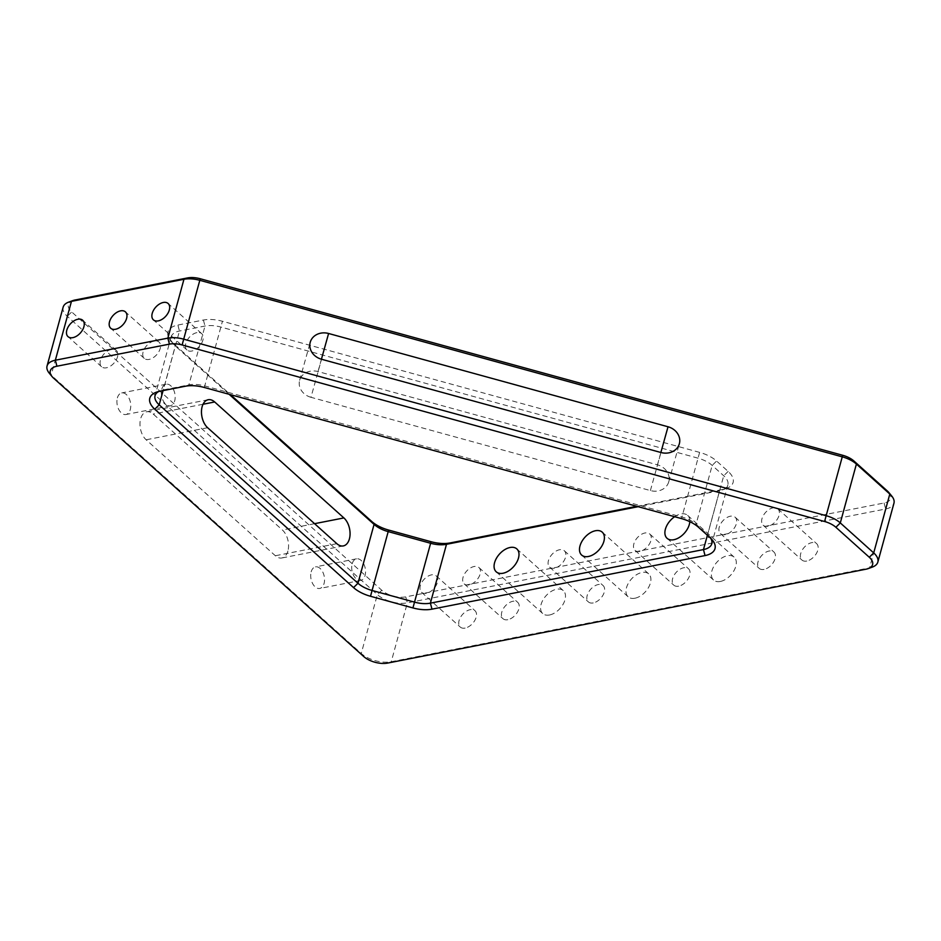 <?xml version="1.0" encoding="UTF-8"?>
<svg xmlns="http://www.w3.org/2000/svg" width="941" height="941" viewBox="0 0 941 941"><rect width="100%" height="100%" fill="white"/><g stroke="black" fill="none" stroke-linecap="round" stroke-linejoin="round"><path stroke-width="0.71" stroke-dasharray="4.71 3.53" d="M720.336 581.467A15.397 9.457 131.9 0 1 713.572 580.056A15.397 9.457 131.9 0 1 713.772 566.494A15.397 9.457 131.9 0 1 727.381 555.719A15.397 9.457 131.9 0 1 734.145 557.143A15.397 9.457 131.9 0 1 733.945 570.705A15.397 9.457 131.9 0 1 720.336 581.467M689.8 521.655A15.397 9.457 -48.1 0 0 687.636 515.386A15.397 9.457 -48.1 0 0 680.872 513.974A15.397 9.457 -48.1 0 0 674.65 516.715M634.928 598.229A15.397 9.457 131.9 0 1 628.165 596.817A15.397 9.457 131.9 0 1 628.365 583.255A15.397 9.457 131.9 0 1 641.974 572.481A15.397 9.457 131.9 0 1 648.737 573.892A15.397 9.457 131.9 0 1 648.537 587.466A15.397 9.457 131.9 0 1 634.928 598.229M117.378 397.914A10.998 6.728 -101.1 0 1 121.718 392.926A10.998 6.728 -101.1 0 1 128.882 397.902A10.998 6.728 -101.1 0 1 130.293 409.511A10.998 6.728 -101.1 0 1 125.953 414.51A10.998 6.728 -101.1 0 1 118.789 409.523A10.998 6.728 -101.1 0 1 117.378 397.914M161.793 389.209A10.998 6.728 -101.1 0 1 166.134 384.21A10.998 6.728 -101.1 0 1 173.297 389.186A10.998 6.728 -101.1 0 1 174.708 400.795A10.998 6.728 -101.1 0 1 170.368 405.794A10.998 6.728 -101.1 0 1 163.205 400.807A10.998 6.728 -101.1 0 1 161.793 389.209M507.822 619.696A10.998 6.752 131.9 0 1 502.988 618.684A10.998 6.752 131.9 0 1 503.129 608.992A10.998 6.752 131.9 0 1 512.845 601.299A10.998 6.752 131.9 0 1 517.679 602.311A10.998 6.752 131.9 0 1 517.538 612.003A10.998 6.752 131.9 0 1 507.822 619.696M469.065 584.902A10.998 6.752 131.9 0 1 464.231 583.902A10.998 6.752 131.9 0 1 464.372 574.21A10.998 6.752 131.9 0 1 474.088 566.517A10.998 6.752 131.9 0 1 478.922 567.529A10.998 6.752 131.9 0 1 478.781 577.221A10.998 6.752 131.9 0 1 469.065 584.902M593.23 602.934A10.998 6.752 131.9 0 1 588.396 601.922A10.998 6.752 131.9 0 1 588.548 592.23A10.998 6.752 131.9 0 1 598.264 584.537A10.998 6.752 131.9 0 1 603.087 585.549A10.998 6.752 131.9 0 1 602.946 595.241A10.998 6.752 131.9 0 1 593.23 602.934M554.472 568.152A10.998 6.752 131.9 0 1 549.638 567.141A10.998 6.752 131.9 0 1 549.779 557.448A10.998 6.752 131.9 0 1 559.507 549.756A10.998 6.752 131.9 0 1 564.329 550.767A10.998 6.752 131.9 0 1 564.188 560.46A10.998 6.752 131.9 0 1 554.472 568.152M678.637 586.172A10.998 6.752 131.9 0 1 673.803 585.161A10.998 6.752 131.9 0 1 673.956 575.469A10.998 6.752 131.9 0 1 683.672 567.776A10.998 6.752 131.9 0 1 688.506 568.787A10.998 6.752 131.9 0 1 688.353 578.48A10.998 6.752 131.9 0 1 678.637 586.172M639.88 551.391A10.998 6.752 131.9 0 1 635.046 550.379A10.998 6.752 131.9 0 1 635.199 540.687A10.998 6.752 131.9 0 1 644.914 532.994A10.998 6.752 131.9 0 1 649.749 534.006A10.998 6.752 131.9 0 1 649.596 543.698A10.998 6.752 131.9 0 1 639.88 551.391M465.113 628.07A10.998 6.752 131.9 0 1 460.278 627.071A10.998 6.752 131.9 0 1 460.431 617.378A10.998 6.752 131.9 0 1 470.147 609.686A10.998 6.752 131.9 0 1 474.982 610.697A10.998 6.752 131.9 0 1 474.829 620.39A10.998 6.752 131.9 0 1 465.113 628.07M426.355 593.289A10.998 6.752 131.9 0 1 421.521 592.277A10.998 6.752 131.9 0 1 421.674 582.585A10.998 6.752 131.9 0 1 431.39 574.892A10.998 6.752 131.9 0 1 436.224 575.904A10.998 6.752 131.9 0 1 436.071 585.596A10.998 6.752 131.9 0 1 426.355 593.289M764.045 569.411A10.998 6.752 131.9 0 1 759.222 568.399A10.998 6.752 131.9 0 1 759.363 558.707A10.998 6.752 131.9 0 1 769.079 551.026A10.998 6.752 131.9 0 1 773.914 552.026A10.998 6.752 131.9 0 1 773.773 561.718A10.998 6.752 131.9 0 1 764.045 569.411M725.288 534.629A10.998 6.752 131.9 0 1 720.465 533.618A10.998 6.752 131.9 0 1 720.606 523.925A10.998 6.752 131.9 0 1 730.322 516.233A10.998 6.752 131.9 0 1 735.156 517.244A10.998 6.752 131.9 0 1 735.003 526.936A10.998 6.752 131.9 0 1 725.288 534.629M806.755 561.036A10.998 6.752 131.9 0 1 801.92 560.024A10.998 6.752 131.9 0 1 802.073 550.332A10.998 6.752 131.9 0 1 811.789 542.639A10.998 6.752 131.9 0 1 816.623 543.651A10.998 6.752 131.9 0 1 816.47 553.343A10.998 6.752 131.9 0 1 806.755 561.036M767.997 526.242A10.998 6.752 131.9 0 1 763.163 525.231A10.998 6.752 131.9 0 1 763.316 515.539A10.998 6.752 131.9 0 1 773.032 507.846A10.998 6.752 131.9 0 1 777.854 508.858A10.998 6.752 131.9 0 1 777.713 518.55A10.998 6.752 131.9 0 1 767.997 526.242M310.965 397.302A15.397 13.35 -164.4 0 1 299.626 380.34A15.397 13.35 -164.4 0 1 299.65 380.293A15.397 13.35 -164.4 0 1 317.999 371.554L657.43 464.819A15.397 13.35 -164.4 0 1 668.745 481.827A15.397 13.35 -164.4 0 1 650.384 490.567L310.965 397.302L321.551 359.25M287.911 550.991A15.397 9.422 -101.1 0 1 281.829 557.978A15.397 9.422 -101.1 0 1 275.348 555.743L146.149 439.788A15.397 9.422 -101.1 0 1 139.974 423.568A15.397 9.422 -101.1 0 1 146.714 411.793A15.397 9.422 -101.1 0 1 153.195 414.04L282.394 529.995A15.397 9.422 -101.1 0 1 287.911 550.991M111.461 349.393A10.998 6.752 -48.1 0 0 101.746 357.086A10.998 6.752 -48.1 0 0 101.604 366.778A10.998 6.752 -48.1 0 0 106.439 367.79A10.998 6.752 -48.1 0 0 116.155 360.097A10.998 6.752 -48.1 0 0 116.296 350.405A10.998 6.752 -48.1 0 0 111.461 349.393M154.171 341.018A10.998 6.752 -48.1 0 0 144.455 348.711A10.998 6.752 -48.1 0 0 144.302 358.403A10.998 6.752 -48.1 0 0 149.137 359.403A10.998 6.752 -48.1 0 0 158.853 351.722A10.998 6.752 -48.1 0 0 159.005 342.03A10.998 6.752 -48.1 0 0 154.171 341.018M196.881 332.632A10.998 6.752 -48.1 0 0 187.153 340.324A10.998 6.752 -48.1 0 0 187.012 350.017A10.998 6.752 -48.1 0 0 191.846 351.028A10.998 6.752 -48.1 0 0 201.562 343.336A10.998 6.752 -48.1 0 0 201.703 333.643A10.998 6.752 -48.1 0 0 196.881 332.632M311.165 571.857A10.998 6.728 -101.1 0 1 315.506 566.87A10.998 6.728 -101.1 0 1 322.669 571.846A10.998 6.728 -101.1 0 1 324.08 583.455A10.998 6.728 -101.1 0 1 319.74 588.454A10.998 6.728 -101.1 0 1 312.577 583.467A10.998 6.728 -101.1 0 1 311.165 571.857M352.157 563.812A10.998 6.728 -101.1 0 1 356.498 558.825A10.998 6.728 -101.1 0 1 363.673 563.8A10.998 6.728 -101.1 0 1 365.084 575.41A10.998 6.728 -101.1 0 1 360.744 580.409A10.998 6.728 -101.1 0 1 353.569 575.422A10.998 6.728 -101.1 0 1 352.157 563.812M549.52 614.991A15.397 9.457 131.9 0 1 542.757 613.579A15.397 9.457 131.9 0 1 542.957 600.005A15.397 9.457 131.9 0 1 556.566 589.242A15.397 9.457 131.9 0 1 563.33 590.654A15.397 9.457 131.9 0 1 563.118 604.228A15.397 9.457 131.9 0 1 549.52 614.991M636.775 506.305L723.159 489.355A26.395 13.162 -164.7 0 0 726.476 488.45A26.395 13.162 -164.7 0 0 728.146 471.417L716.595 461.043A26.395 13.162 -164.7 0 0 699.622 452.386L222.441 321.257A26.395 13.162 -164.7 0 0 203.409 320.034L177.884 325.045A26.395 13.162 -164.7 0 0 170.556 340.56A26.395 13.162 -164.7 0 0 172.885 342.983L230.463 394.655M888.951 492.649A17.597 8.775 15.3 0 1 884.07 503L405.771 596.865A17.597 8.775 15.3 0 1 381.775 590.266L71.716 311.953A17.597 8.775 15.3 0 1 72.822 300.602M872.319 567.094A21.996 10.974 15.3 0 1 869.543 567.858L391.256 661.723A21.996 10.974 15.3 0 1 361.25 653.477L51.19 375.165A21.996 10.974 15.3 0 1 49.25 373.154M63.153 307.154A21.996 10.974 -164.7 0 0 67.293 316.305L377.353 594.618A21.996 10.974 -164.7 0 0 407.347 602.863L885.646 508.999A21.996 10.974 -164.7 0 0 893.95 503.212M710.726 538.276A21.996 10.974 -164.7 0 0 709.561 536.641A21.996 10.974 -164.7 0 0 707.632 534.629L696.069 524.255A21.996 10.974 -164.7 0 0 681.931 517.032L204.75 385.916A21.996 10.974 -164.7 0 0 188.882 384.881L163.358 389.892A21.996 10.974 -164.7 0 0 160.582 390.656A21.996 10.974 -164.7 0 0 158.747 391.48M229.098 394.279L175.297 345.982A21.996 10.974 15.3 0 1 173.356 343.971A21.996 10.974 15.3 0 1 171.156 336.831A21.996 10.974 15.3 0 1 179.46 331.032L204.985 326.033A21.996 10.974 15.3 0 1 220.853 327.056L698.034 458.173A21.996 10.974 15.3 0 1 712.172 465.395L723.723 475.77A21.996 10.974 15.3 0 1 727.863 484.933A21.996 10.974 15.3 0 1 722.335 489.955A21.996 10.974 15.3 0 1 719.571 490.72L638.174 506.693M336.843 543.675L275.348 555.743M381.775 590.266L377.353 594.618L361.25 653.477L363.661 656.477M53.602 378.176L51.19 375.165L67.293 316.305L71.716 311.953M884.07 503L885.646 508.999L869.543 567.858L865.955 569.211M387.657 663.076L391.256 661.723L407.347 602.863L405.771 596.865M699.622 452.386L681.507 518.597M204.326 387.48L222.441 321.257M203.409 320.034L204.985 326.033L188.882 384.881L185.295 386.245M159.77 391.256L163.358 389.892L179.46 331.032L177.884 325.045M172.885 342.983L175.297 345.982L163.087 390.609M707.385 535.253L719.571 490.72L723.159 489.355M728.146 471.417L723.723 475.77L707.632 534.629L710.032 537.64M698.481 527.266L696.069 524.255L712.172 465.395L716.595 461.043M203.044 404.254L153.195 414.04M314.565 523.678L282.394 529.995M207.643 427.72L146.149 439.788M657.43 464.819L660.864 452.48M650.384 490.567L660.982 452.515M317.999 371.554L321.434 359.215M667.063 538.311L713.572 580.056M581.656 555.072L628.165 596.817M166.134 384.21L121.718 392.926M464.231 583.902L502.988 618.684M549.638 567.141L588.396 601.922M635.046 550.379L673.803 585.161M421.521 592.277L460.278 627.071M720.465 533.618L759.222 568.399M763.163 525.231L801.92 560.024M343.324 545.921L281.829 557.978M101.604 366.778L68.011 336.631M144.302 358.403L110.72 328.244M187.012 350.017L153.418 319.869M356.498 558.825L315.506 566.87M496.248 571.834L542.757 613.579M516.821 548.909L563.33 590.654M360.744 580.409L319.74 588.454M201.703 333.643L168.121 303.496M159.005 342.03L125.412 311.871M116.296 350.405L82.702 320.258M208.208 399.725L146.714 411.793M668.745 481.827L679.343 443.776M299.65 380.293L310.248 342.242M777.854 508.858L816.623 543.651M735.156 517.244L773.914 552.026M436.224 575.904L474.982 610.697M649.749 534.006L688.506 568.787M564.329 550.767L603.087 585.549M478.922 567.529L517.679 602.311M170.368 405.794L125.953 414.51M171.156 336.831L155.053 395.69M727.863 484.933L711.761 543.78M602.228 532.147L648.737 573.892M687.636 515.386L734.145 557.143M709.561 536.641L712.361 540.052M160.582 390.656L156.441 392.162M173.356 343.971L170.556 340.56M722.335 489.955L726.476 488.45"/><path stroke-width="1.41" d="M674.65 516.715A15.397 9.457 -48.1 0 0 667.063 538.311A15.397 9.457 -48.1 0 0 673.827 539.722A15.397 9.457 -48.1 0 0 689.8 521.655M595.465 530.736A15.397 9.457 -48.1 0 0 581.856 541.498A15.397 9.457 -48.1 0 0 581.656 555.072A15.397 9.457 -48.1 0 0 588.419 556.484A15.397 9.457 -48.1 0 0 602.028 545.721A15.397 9.457 -48.1 0 0 602.228 532.147A15.397 9.457 -48.1 0 0 595.465 530.736M310.224 342.289A15.397 13.35 15.6 0 0 321.551 359.25L660.982 452.515A15.397 13.35 15.6 0 0 679.343 443.776A15.397 13.35 15.6 0 0 668.028 426.767L328.597 333.49A15.397 13.35 15.6 0 0 310.248 342.242A15.397 13.35 15.6 0 0 310.224 342.289M349.405 538.922A15.397 9.422 -101.1 0 1 343.324 545.921A15.397 9.422 -101.1 0 1 336.843 543.675L207.643 427.72A15.397 9.422 -101.1 0 1 201.468 411.499A15.397 9.422 -101.1 0 1 208.208 399.725A15.397 9.422 -101.1 0 1 214.689 401.972L343.888 517.926A15.397 9.422 -101.1 0 1 349.405 538.922M77.88 319.246A10.998 6.752 -48.1 0 0 68.152 326.939A10.998 6.752 -48.1 0 0 68.011 336.631A10.998 6.752 -48.1 0 0 72.845 337.643A10.998 6.752 -48.1 0 0 82.561 329.95A10.998 6.752 -48.1 0 0 82.702 320.258A10.998 6.752 -48.1 0 0 77.88 319.246M120.577 310.859A10.998 6.752 -48.1 0 0 110.862 318.552A10.998 6.752 -48.1 0 0 110.72 328.244A10.998 6.752 -48.1 0 0 115.543 329.256A10.998 6.752 -48.1 0 0 125.271 321.563A10.998 6.752 -48.1 0 0 125.412 311.871A10.998 6.752 -48.1 0 0 120.577 310.859M163.287 302.484A10.998 6.752 -48.1 0 0 153.571 310.177A10.998 6.752 -48.1 0 0 153.418 319.869A10.998 6.752 -48.1 0 0 158.253 320.881A10.998 6.752 -48.1 0 0 167.969 313.188A10.998 6.752 -48.1 0 0 168.121 303.496A10.998 6.752 -48.1 0 0 163.287 302.484M510.057 547.497A15.397 9.457 -48.1 0 0 496.448 558.26A15.397 9.457 -48.1 0 0 496.248 571.834A15.397 9.457 -48.1 0 0 503.012 573.245A15.397 9.457 -48.1 0 0 516.609 562.483A15.397 9.457 -48.1 0 0 516.821 548.909A15.397 9.457 -48.1 0 0 510.057 547.497M353.545 587.607L154.771 409.194A26.395 13.162 15.3 0 1 156.441 392.162A26.395 13.162 15.3 0 1 159.77 391.256L185.295 386.245A26.395 13.162 15.3 0 1 204.326 387.48L681.507 518.597A26.395 13.162 15.3 0 1 698.481 527.266L710.032 537.64A26.395 13.162 15.3 0 1 712.361 540.052A26.395 13.162 15.3 0 1 705.044 555.578L431.978 609.156A26.395 13.162 15.3 0 1 412.934 607.933L370.507 596.276A26.395 13.162 15.3 0 1 353.545 587.607L357.968 583.255A21.996 10.974 -164.7 0 0 372.107 590.477L414.534 602.134A21.996 10.974 -164.7 0 0 430.39 603.157L703.468 549.579A21.996 10.974 -164.7 0 0 711.761 543.78A21.996 10.974 -164.7 0 0 710.726 538.276M869.284 557.26L835.879 527.278A17.597 8.775 -164.7 0 0 824.575 521.502L182.119 344.959A17.597 8.775 -164.7 0 0 169.427 344.135L56.931 366.214A17.597 8.775 -164.7 0 0 52.049 376.565A17.597 8.775 -164.7 0 0 53.602 378.176L363.661 656.477A17.597 8.775 -164.7 0 0 387.657 663.076L865.955 569.211A17.597 8.775 -164.7 0 0 868.178 568.611A17.597 8.775 -164.7 0 0 869.284 557.26L873.707 552.908A21.996 10.974 15.3 0 1 877.847 562.071A21.996 10.974 15.3 0 1 872.319 567.094L868.178 568.611M230.463 394.655L371.66 521.396A26.395 13.162 -164.7 0 0 388.621 530.054L431.049 541.71A26.395 13.162 -164.7 0 0 450.092 542.945L636.775 506.305M68.681 302.12L72.822 300.602A17.597 8.775 15.3 0 1 75.045 300.003L187.541 277.924A17.597 8.775 15.3 0 1 200.233 278.748L842.689 455.279A17.597 8.775 15.3 0 1 853.993 461.055L887.398 491.037A17.597 8.775 15.3 0 1 888.951 492.649L891.75 496.06A21.996 10.974 -164.7 0 0 889.81 494.049L856.404 464.066A21.996 10.974 -164.7 0 0 842.266 456.844L199.81 280.312A21.996 10.974 -164.7 0 0 183.954 279.277L71.457 301.355A21.996 10.974 -164.7 0 0 68.681 302.12A21.996 10.974 -164.7 0 0 63.153 307.154L47.05 366.014A21.996 10.974 15.3 0 1 55.354 360.215L167.851 338.137A21.996 10.974 15.3 0 1 183.707 339.172L826.163 515.703A21.996 10.974 15.3 0 1 840.301 522.925L873.707 552.908L889.81 494.049L887.398 491.037M158.747 391.48A21.996 10.974 -164.7 0 0 155.053 395.69A21.996 10.974 -164.7 0 0 159.194 404.842L357.968 583.255L374.071 524.408L229.098 394.279M638.174 506.693L446.493 544.31A21.996 10.974 15.3 0 1 430.637 543.275L388.21 531.618A21.996 10.974 15.3 0 1 374.071 524.408L371.66 521.396M877.847 562.071L893.95 503.212A21.996 10.974 -164.7 0 0 891.75 496.06M52.049 376.565L49.25 373.154A21.996 10.974 15.3 0 1 47.05 366.014M75.045 300.003L71.457 301.355L55.354 360.215L56.931 366.214M169.427 344.135L167.851 338.137L183.954 279.277L187.541 277.924M853.993 461.055L856.404 464.066L840.301 522.925L835.879 527.278M200.233 278.748L182.119 344.959M824.575 521.502L842.689 455.279M163.087 390.609L159.194 404.842L154.771 409.194M388.621 530.054L370.507 596.276M412.934 607.933L431.049 541.71M450.092 542.945L446.493 544.31L430.39 603.157L431.978 609.156M705.044 555.578L703.468 549.579L707.385 535.253M214.689 401.972L203.044 404.254M343.888 517.926L314.565 523.678M660.864 452.48L668.028 426.767M321.434 359.215L328.597 333.49"/></g></svg>
